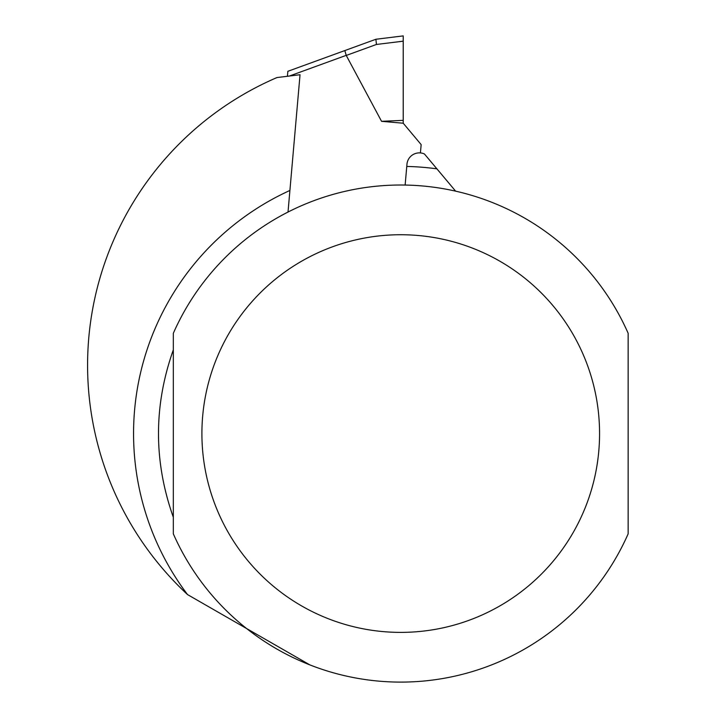 <?xml version="1.0" encoding="UTF-8"?>
<svg xmlns="http://www.w3.org/2000/svg" width="718" height="718" viewBox="0 0 718 718"><rect width="100%" height="100%" fill="white"/><g stroke="black" fill="none" stroke-linecap="round" stroke-linejoin="round"><path stroke-width="1.08" d="M420.425 152.925L421.152 144.596L403.22 123.218L381.554 121.324L403.22 120.346L403.22 41.168L376.438 44.462L375.9 39.257L403.22 35.9L403.22 41.168M289.399 76.027L346.202 55.358A34.679 4.972 -20 0 0 346.247 55.448A34.679 4.972 160 0 1 346.202 55.358L344.837 50.565L287.855 71.306L287.424 76.27M344.837 50.565L375.9 39.257L403.22 35.9M376.438 44.462L346.247 55.448L381.554 121.324M403.22 123.218L403.22 120.346M309.889 664.904L187.542 594.594A313.156 313.156 0 0 1 276.951 77.562L300.034 74.726L288.017 212.052M405.14 185.064L406.962 164.216A12.43 12.43 0 0 1 424.428 153.966L455.643 191.167M173.325 349.863C153.553 405.661 153.553 461.459 173.325 517.256L173.325 349.863M628.151 333.287L628.151 533.833A248.536 248.536 0 0 1 173.325 533.833L173.325 333.287A248.536 248.536 0 0 1 628.151 333.287A248.536 248.536 0 0 0 173.325 333.287M187.542 594.594A267.177 267.177 0 0 1 289.901 190.458M406.774 166.45A267.177 267.177 0 0 1 436.912 168.847M599.566 433.564A198.832 198.832 0 0 1 301.318 605.75A198.832 198.832 0 0 1 301.318 261.37A198.832 198.832 0 0 1 599.566 433.564M628.151 533.833A248.536 248.536 0 0 1 173.325 533.833"/></g></svg>
